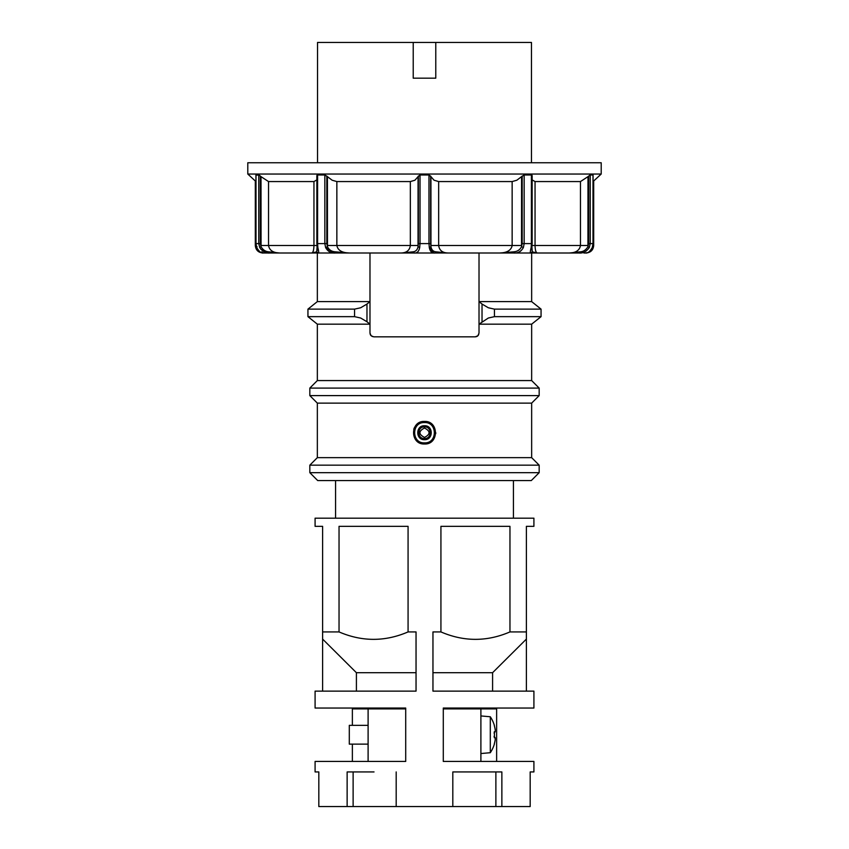 <?xml version="1.0" encoding="UTF-8"?>
<svg xmlns="http://www.w3.org/2000/svg" width="849" height="849" viewBox="0 0 849 849"><rect width="100%" height="100%" fill="white"/><g stroke="black" fill="none" stroke-linecap="round" stroke-linejoin="round"><path stroke-width="1.27" d="M315.085 771.932L318.821 771.932L315.085 771.932L315.085 761.436L405.705 761.436L405.705 708.894L368.105 708.894L368.105 761.436L405.705 761.436L405.705 708.045L315.085 708.045L315.085 691.128L322.609 691.128L322.609 639.085L356.41 672.705L416.042 672.705M368.105 708.894L352.367 708.894L352.367 725.343M368.105 744.138L349.3 744.138L349.3 725.343L368.105 725.343M490.298 752.713L490.298 716.758L480.895 715.94L480.895 753.541L490.298 752.713A32.368 32.368 0 0 0 494.415 743.936L494.415 743.936M490.298 716.758A32.368 32.368 0 0 1 494.415 725.545L494.288 725.619A32.23 32.23 0 0 1 495.211 729.705A31.859 22.53 180 0 1 495.243 730.724A31.859 22.53 180 0 1 495.211 731.753L494.288 731.753A31.477 27.264 90 0 1 494.288 737.728L495.211 737.728A31.859 22.53 0 0 1 495.243 738.747A31.859 22.53 0 0 1 495.211 739.776A32.23 32.23 0 0 1 494.288 743.862M495.211 731.753L494.054 733.069M495.211 737.728L494.054 736.412M494.362 736.752A31.477 27.264 90 0 0 494.362 732.729M533.915 771.932L530.179 771.932L533.915 771.932L533.915 761.436L443.295 761.436L443.295 708.894L480.895 708.894L480.895 761.436L443.295 761.436L443.295 708.045L533.915 708.045L533.915 691.128L432.958 691.128L432.958 631.921L440.928 631.921L440.928 526.338L509.962 526.338L509.962 631.921C486.955 641.823 463.936 641.823 440.928 631.921M480.895 708.894L496.633 708.894L496.633 761.436L533.915 761.436M495.88 771.932L495.88 806.55L318.821 806.55L318.821 771.932M347.135 806.55L347.135 771.932L374.027 771.932M443.295 708.894L443.295 708.045L533.915 708.045M405.705 708.894L405.705 708.045L315.085 708.045M533.915 691.128L526.391 691.128L526.391 631.921L509.962 631.921M526.391 631.921L526.391 526.338L533.915 526.338L533.915 518.177L315.085 518.177L315.085 526.338L322.609 526.338L322.609 639.085M339.038 631.921L339.038 526.338L408.072 526.338L408.072 631.921C385.064 641.823 362.045 641.823 339.038 631.921L322.609 631.921M315.085 691.128L416.042 691.128L416.042 631.921L408.072 631.921M396.186 771.932L396.186 806.55M530.179 771.932L530.179 806.55L501.865 806.55L501.865 771.932L452.814 771.932L452.814 806.55M352.367 744.138L352.367 761.436L315.085 761.436M495.88 806.55L501.865 806.55M526.391 639.085L492.59 672.705L492.59 691.128M356.41 691.128L356.41 672.705M432.958 672.705L492.59 672.705M353.12 771.932L353.12 806.55M474.973 771.932L452.814 771.932M601.209 174.045L247.791 174.045L247.791 162.764L601.209 162.764L601.209 174.045L593.069 181.559M255.931 181.559L247.791 174.045M256.005 243.599L256.005 174.979L259.37 175.265L258.765 174.979L258.765 243.599L260.314 243.599L261.067 246.709L259.677 247.494L258.765 243.599L256.005 243.599L256.716 247.494C259.03 251.516 261.227 253.352 263.328 253.002L264.92 252.991M259.677 247.494C262.479 251.527 265.864 253.363 269.855 253.002L268.815 251.845L279.565 253.002L266.268 253.002L269.855 253.002L268.815 251.845C265.493 251.591 262.903 249.882 261.067 246.709L261.014 176.645L259.37 175.265L260.314 176.019L260.314 243.599M261.014 176.645L268.528 181.559L268.528 245.478C269.377 250.285 273.049 252.79 279.565 253.002L311.679 253.002M477.138 336.342L477.913 335.737L475.26 336.841L373.74 336.841L371.087 335.737L369.984 333.084L369.984 324.169L366.97 321.739L366.97 304.048L369.984 301.607L317.346 301.607L317.346 253.002L335.44 253.002L311.594 253.002C313.037 252.8 313.822 250.296 313.95 245.478L313.95 181.559L268.528 181.559M313.95 181.559L316.857 179.903M316.985 175.265L316.9 176.019L317.6 174.979L324.838 174.979L324.838 243.599L325.602 247.494L333.646 252.917M335.419 251.845L335.44 253.002L335.419 251.845L349.342 253.002L335.44 253.002L335.419 251.845C331.651 251.601 328.998 249.893 327.481 246.709L325.602 247.494L324.838 243.599L326.812 243.599L327.481 246.709L327.427 176.645L324.838 174.979M327.427 176.645L332.171 180.232L336.851 181.559L336.851 245.478C337.785 250.296 341.945 252.8 349.342 253.002L369.984 253.002L369.984 324.169L317.346 324.169L307.943 316.656L307.943 309.132L317.346 301.607M369.984 253.002L435.049 253.002L436.046 251.845L447.837 253.002L401.163 253.002C406.639 252.8 409.696 250.296 410.343 245.478L410.343 181.559L336.851 181.559M410.343 181.559L414.928 180.232L418.069 176.645L418.048 246.709L418.366 243.599L420.022 243.599L419.703 247.494C418.928 251.506 417.018 253.342 413.951 253.002L414.599 252.981M436.046 251.845C433.245 251.591 431.547 249.882 430.952 246.709L429.297 247.494L428.978 243.599L430.634 243.599L430.952 246.709L430.931 176.645L428.978 174.979L420.022 174.979L418.069 176.645M430.931 176.645L434.072 180.232L438.657 181.559L438.657 245.478C439.315 250.285 442.371 252.8 447.837 253.002C442.361 252.8 439.304 250.296 438.657 245.478L430.931 245.478M531.962 246.709L531.156 247.494L531.4 243.599L532.1 243.599L531.962 246.709L531.156 247.494C530.211 251.527 530.031 253.363 530.625 253.002L532.27 251.845L537.406 253.002L499.658 253.002C507.055 252.8 511.215 250.296 512.149 245.478L512.149 181.559L438.657 181.559M512.149 181.559L516.829 180.232L521.573 176.645L521.519 246.709L522.188 243.599L524.162 243.599L523.398 247.494C521.212 251.506 517.932 253.342 513.56 253.002L513.581 251.845L513.56 253.002L514.759 252.97M532.015 175.265L532.1 176.019L531.4 174.979L524.162 174.979L521.573 176.645M532.143 179.903L535.05 181.559L535.05 245.478C535.178 250.296 535.963 252.8 537.406 253.002L569.52 253.002M579.145 253.002L580.185 251.845L579.145 253.002L569.435 253.002L580.185 251.845C583.422 251.633 586.001 249.924 587.933 246.709L588.686 243.599L590.235 243.599L589.323 247.494C586.532 251.516 583.146 253.352 579.145 253.002L569.435 253.002C575.94 252.8 579.623 250.296 580.472 245.478L580.472 181.559L535.05 181.559M580.472 181.559L587.986 176.645L587.933 246.709L589.323 247.494M584.08 252.991L583.868 253.002C586.946 253.002 586.946 253.002 583.857 253.002L585.672 253.002C587.763 253.363 589.97 251.527 592.284 247.494L592.995 243.599L592.995 174.979L590.235 174.979L587.986 176.645M592.91 245.478L593.695 245.478L593.695 181.559M589.63 175.265L590.235 174.979L590.235 243.599L592.995 243.599M256.09 245.478L255.305 245.478L255.305 181.559M435.049 253.002C431.992 253.363 430.072 251.527 429.297 247.494L433.839 252.928M260.664 249.065L268.135 252.906M266.268 253.002L263.328 253.002L261.672 251.845M317.844 247.494L317.038 246.709L317.844 247.494L317.038 246.709L316.9 243.599L317.6 243.599L317.844 247.494C318.789 251.516 318.969 253.352 318.375 253.002L318.555 252.981M447.805 253.002L479.016 253.002L479.016 301.607L479.016 253.002L531.654 253.002L531.654 301.607L479.016 301.607L479.016 333.084L477.913 335.737L478.698 334.602M475.26 336.841L476.618 336.586M370.631 335.196L372.382 336.586M531.654 324.169L541.057 316.656L494.436 316.656L488.345 318.014L479.016 324.169L531.654 324.169L531.654 380.564L317.346 380.564L317.346 324.169M366.97 304.048L360.655 307.773L354.564 309.132L307.943 309.132M539.168 388.089L309.832 388.089L309.832 395.602L539.168 395.602L539.168 388.089L531.654 380.564M482.03 321.739L482.03 304.048L488.345 307.773L494.436 309.132L541.057 309.132L541.057 316.656M366.97 321.739L360.655 318.014L354.564 316.656L307.943 316.656M317.346 403.126L317.346 457.643L531.654 457.643L531.654 403.126L317.346 403.126L309.832 395.602M435.781 432.746L435.739 433.627M429.732 442.711L428.851 443.125M428.819 443.136L427.907 443.465M417.241 441.353L416.551 440.716M413.75 429.318L414.057 428.448M414.079 428.384L414.567 427.365M423.545 421.475L424.5 421.433C439.05 420.743 439.05 444.696 424.5 443.995C409.95 444.696 409.95 420.743 424.5 421.433C439.05 420.743 439.05 444.696 424.5 443.995M531.654 457.643L539.168 465.167L309.832 465.167L317.346 457.643M424.5 422.569C437.596 421.932 437.596 443.496 424.5 442.87C411.404 443.496 411.404 421.932 424.5 422.569M309.832 472.681L317.717 480.576L531.283 480.576L539.168 472.681L309.832 472.681L309.832 465.167M539.168 472.681L539.168 465.167M424.5 425.763C433.478 425.328 433.478 440.1 424.5 439.676C415.522 440.1 415.522 425.328 424.5 425.763M424.5 426.888C432.014 426.527 432.014 438.901 424.5 438.54C432.014 438.901 432.014 426.527 424.5 426.888C416.986 426.527 416.986 438.901 424.5 438.54C416.986 438.901 416.986 426.527 424.5 426.888C432.014 426.527 432.014 438.901 424.5 438.54C416.986 438.901 416.986 426.527 424.5 426.888M513.422 518.177L513.422 480.576M335.578 518.177L335.578 480.576M424.5 428.013C418.44 431.143 418.44 434.285 424.5 437.415C430.56 434.285 430.56 431.143 424.5 428.013M531.463 162.764L531.463 42.45L435.781 42.45L435.781 78.172L413.219 78.172L413.219 42.45L317.537 42.45L317.537 162.764M413.219 42.45L435.781 42.45M482.03 304.048L479.016 301.607M369.984 333.084L370.313 334.612M569.435 253.002L530.625 253.002M531.93 247.059L532.27 251.845M531.4 174.979L531.4 243.599L524.162 243.599L523.398 247.494L521.519 246.709C519.97 249.861 517.317 251.58 513.581 251.845L499.774 253.002M419.703 247.494L418.048 246.709C417.421 249.861 415.713 251.58 412.954 251.845L413.951 253.002M412.954 251.845L401.418 253.002M335.44 253.002C331.089 253.363 327.81 251.527 325.602 247.494M279.512 253.002L311.604 253.002L316.73 251.845L318.375 253.002M316.73 251.845L317.07 247.059M257.077 246.709L256.716 247.494L257.077 246.709M316.985 243.599L317.367 250.232M417.973 251.633L418.557 250.88M519.832 251.622L520.83 250.943M579.198 253.002L580.865 252.906M586.659 252.684L585.672 253.002C588.644 252.864 590.893 250.986 592.4 247.367L593.069 243.599L593.069 175.064M499.658 253.002L447.837 253.002M401.163 253.002L349.342 253.002M317.027 245.478L261.014 245.478M316.9 243.599L316.9 176.019M418.069 245.478L327.427 245.478M418.366 243.599L418.366 176.019M428.978 174.979L428.978 243.599L420.022 243.599L420.022 174.979M521.573 245.478L438.657 245.478M522.188 243.599L522.188 176.019M587.986 245.478L531.973 245.478M588.686 243.599L588.686 176.019M317.6 174.979L317.6 243.599L324.838 243.599M494.436 316.656L494.436 309.132M354.564 316.656L354.564 309.132M532.015 243.599L531.654 249.861M532.1 176.019L532.1 243.599M524.162 243.599L524.162 174.979M430.634 176.019L430.634 243.599M326.812 176.019L326.812 243.599M316.857 243.599L316.857 175.711M531.654 403.126L539.168 395.602M317.346 380.564L309.832 388.089M531.654 301.607L541.057 309.132M255.931 175.064L255.931 243.599L256.6 247.367C257.852 250.805 260.091 252.684 263.328 253.002M255.305 245.478C255.751 250.041 258.266 252.556 262.829 253.002M593.695 245.478C593.249 250.041 590.734 252.556 586.171 253.002M532.143 243.599L532.143 175.711"/></g></svg>
